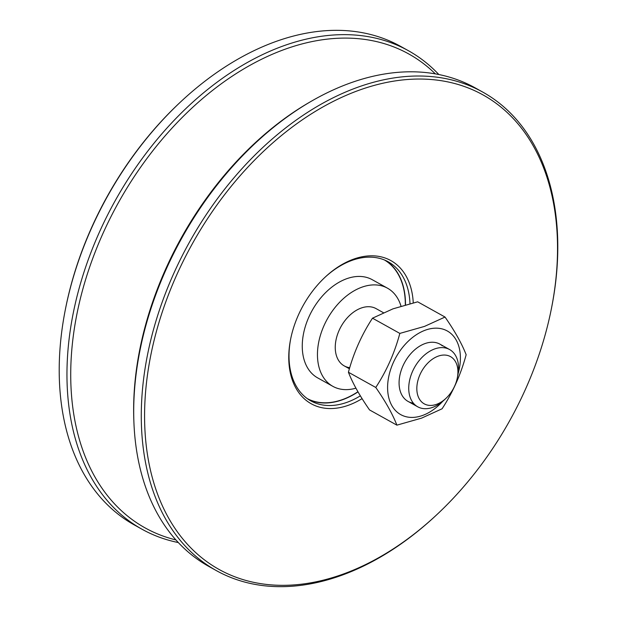 <?xml version="1.0" encoding="UTF-8"?>
<svg xmlns="http://www.w3.org/2000/svg" width="617" height="617" viewBox="0 0 617 617"><rect width="100%" height="100%" fill="white"/><g stroke="black" fill="none" stroke-linecap="round" stroke-linejoin="round"><path stroke-width="0.93" d="M133.858 420.995L133.796 419.136A271.457 181.637 -60.9 0 1 165.31 269.884A271.457 181.637 -60.9 0 1 310.482 101.72L312.094 100.795A273.84 183.234 119.1 0 0 165.649 270.431A273.84 183.234 119.1 0 0 133.858 420.995A273.84 183.234 119.1 0 0 208.77 566.391L216.351 570.609A273.84 183.234 -60.9 0 1 173.223 274.65A273.84 183.234 -60.9 0 1 482.718 92.072A273.84 183.234 -60.9 0 1 551.637 307.49L551.428 308.539A271.503 181.668 119.1 0 0 431.939 79.578A271.503 181.668 119.1 0 0 176.246 275.976A271.503 181.668 119.1 0 0 195.574 552.462A271.503 181.668 119.1 0 0 436.527 514.948A271.503 181.668 119.1 0 0 525.854 388.394A271.503 181.668 119.1 0 0 551.428 308.539M436.527 514.948L435.749 515.681A273.84 183.234 -60.9 0 1 216.351 570.609M435.34 73.87A271.172 181.452 119.1 0 0 102.353 234.799A271.172 181.452 119.1 0 0 175.914 539.929M178.321 542.559A273.84 183.234 -60.9 0 1 142.026 529.239A273.84 183.234 -60.9 0 1 98.897 233.28A273.84 183.234 -60.9 0 1 408.4 50.702A273.84 183.234 -60.9 0 1 438.841 74.534M65.363 309.51L65.572 308.461A271.503 181.668 -60.9 0 1 91.146 228.606A271.503 181.668 -60.9 0 1 180.472 102.052L181.251 101.319A273.84 183.234 119.1 0 0 91.154 228.969A273.84 183.234 119.1 0 0 65.363 309.51A273.84 183.234 119.1 0 0 134.282 524.928L142.026 529.239M362.086 398.644A81.914 54.813 -60.9 0 1 290.599 339.319A81.914 54.813 -60.9 0 1 298.312 315.225A81.914 54.813 -60.9 0 1 325.259 277.041A81.914 54.813 -60.9 0 1 413.251 302.854M409.989 303.672A79.578 53.247 119.1 0 0 388.24 261.809A79.578 53.247 119.1 0 0 324.866 277.411M405.492 304.875A79.578 53.247 119.1 0 0 385.91 260.621M290.7 338.795A79.578 53.247 119.1 0 0 310.829 400.873A79.578 53.247 119.1 0 0 360.351 395.836M308.6 399.523A79.578 53.247 119.1 0 0 358.007 391.888M408.4 50.702L400.649 46.391A273.84 183.234 119.1 0 0 181.251 101.319M482.718 92.072L475.144 87.853A273.84 183.234 119.1 0 0 312.094 100.795M347.24 397.656A79.354 53.101 -60.9 0 1 307.343 398.659A79.354 53.101 -60.9 0 0 347.24 397.656A79.354 53.101 -60.9 0 0 357.922 391.741A79.354 53.101 -60.9 0 1 347.24 397.656M384.514 260.012A79.354 53.101 -60.9 0 1 405.323 304.921A79.354 53.101 -60.9 0 0 384.514 260.012M401.011 306.179A56.17 37.583 119.1 0 0 387.491 288.185L372.298 279.725A56.17 37.583 119.1 0 0 308.808 317.177A56.17 37.583 119.1 0 0 317.655 377.882L332.848 386.342A56.17 37.583 119.1 0 0 355.924 388.162M387.491 288.185A56.17 37.583 119.1 0 0 324.002 325.637A56.17 37.583 119.1 0 0 332.848 386.342M383.427 312.703L376.108 308.631A32.77 21.927 119.1 0 0 339.072 330.481A32.77 21.927 119.1 0 0 344.232 365.896A32.77 21.927 119.1 0 0 349.739 367.678M442.69 401.358A47.871 32.03 -60.9 0 1 422.63 415.434A47.871 32.03 -60.9 0 1 387.623 385.972A47.871 32.03 -60.9 0 1 425.375 330.149A47.871 32.03 -60.9 0 1 458.123 373.624M424.527 326.393L399.839 333.411C394.618 352.878 386.597 370.894 375.776 387.468C385.54 401.505 392.574 414.061 396.893 425.152L421.581 418.133L442.081 408.786C452.816 392.389 460.845 374.372 466.151 354.736C461.902 343.769 454.86 331.206 445.027 317.045L424.527 326.393M413.398 403.186A32.77 21.927 -60.9 0 1 399.816 375.645A32.77 21.927 -60.9 0 1 413.683 350.734A32.77 21.927 -60.9 0 1 424.936 343.6A32.77 21.927 -60.9 0 1 442.335 345.821M396.893 425.152L369.537 409.927C359.78 395.89 352.739 383.327 348.42 372.244C353.649 352.777 361.67 334.761 372.491 318.187L392.99 308.839L417.67 301.821L445.027 317.045M375.776 387.468L348.42 372.244M399.839 333.411L372.491 318.187M426.44 404.806A27.025 18.086 119.1 0 0 445.883 398.428A27.025 18.086 119.1 0 0 457.32 377.882A27.025 18.086 119.1 0 0 448.312 355.67A27.025 18.086 119.1 0 0 419.976 374.642A27.025 18.086 119.1 0 0 426.44 404.806M445.883 398.428L443.962 400.217A32.77 21.927 -60.9 0 1 420.385 407.953A32.77 21.927 -60.9 0 1 417.709 406.788A32.77 21.927 -60.9 0 1 413.475 369.421A32.77 21.927 -60.9 0 1 446.909 348.374A32.77 21.927 -60.9 0 1 449.585 349.53A32.77 21.927 -60.9 0 1 457.829 375.306L457.32 377.882M439.936 344.163L449.585 349.53M344.232 365.896L349.415 368.773M408.068 401.42L417.709 406.788"/></g></svg>
